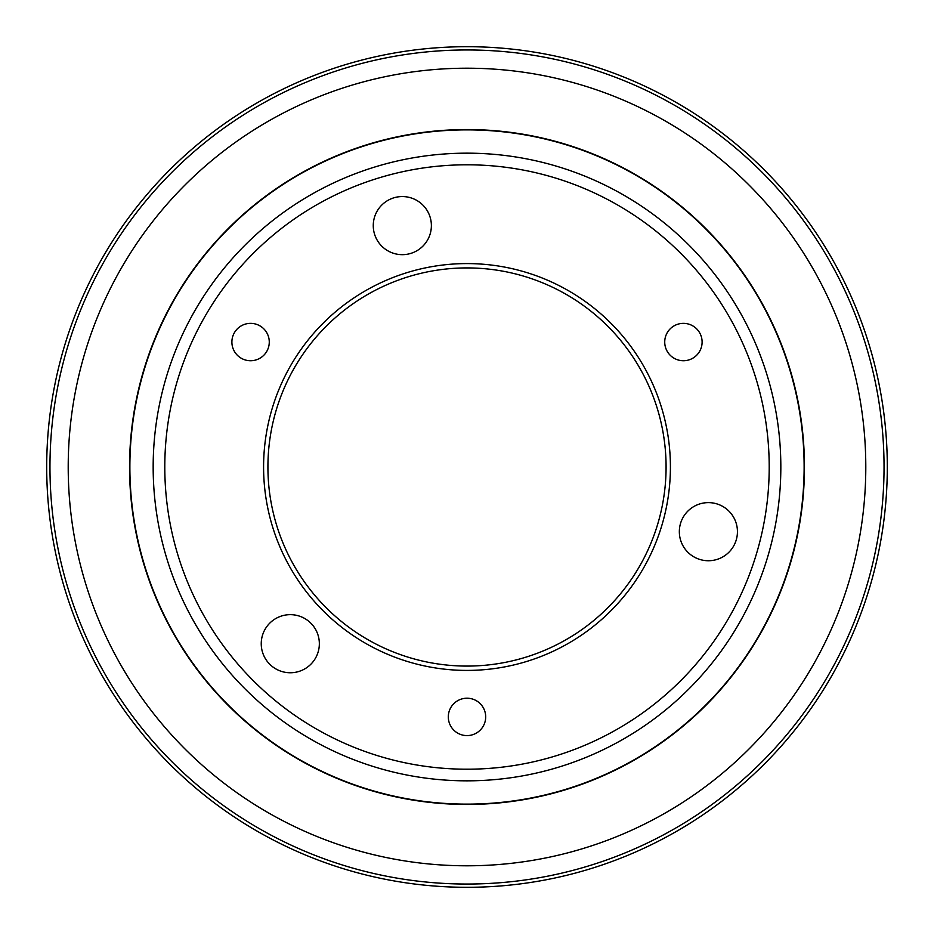 <?xml version="1.0" encoding="UTF-8"?>
<svg xmlns="http://www.w3.org/2000/svg" width="934" height="934" viewBox="0 0 934 934"><rect width="100%" height="100%" fill="white"/><g stroke="black" fill="none" stroke-linecap="round" stroke-linejoin="round"><path stroke-width="1.4" d="M804.127 467A337.127 337.127 0 0 1 467 804.127A337.127 337.127 0 0 1 129.873 467A337.127 337.127 0 0 1 467 129.873A337.127 337.127 0 0 1 804.127 467M448.308 716.903A18.692 18.692 0 0 1 467 698.212A18.692 18.692 0 0 1 485.692 716.903A18.692 18.692 0 0 1 467 735.595A18.692 18.692 0 0 1 448.308 716.903M231.889 342.054A18.692 18.692 0 0 1 250.581 323.362A18.692 18.692 0 0 1 269.272 342.054A18.692 18.692 0 0 1 250.581 360.734A18.692 18.692 0 0 1 231.889 342.054M664.728 342.054A18.692 18.692 0 0 1 683.419 323.362A18.692 18.692 0 0 1 702.111 342.054A18.692 18.692 0 0 1 683.419 360.734A18.692 18.692 0 0 1 664.728 342.054M263.586 467A203.414 203.414 0 0 1 467 263.586A203.414 203.414 0 0 1 670.414 467A203.414 203.414 0 0 1 467 670.414A203.414 203.414 0 0 1 263.586 467M267.918 467A199.082 199.082 0 0 1 467 267.918A199.082 199.082 0 0 1 666.082 467A199.082 199.082 0 0 1 467 666.082A199.082 199.082 0 0 1 267.918 467M319.346 643.713A29.059 29.059 0 0 0 290.287 614.654A29.059 29.059 0 0 0 261.24 643.713A29.059 29.059 0 0 0 290.287 672.76A29.059 29.059 0 0 0 319.346 643.713M431.38 225.608A29.059 29.059 0 0 0 402.321 196.56A29.059 29.059 0 0 0 373.261 225.608A29.059 29.059 0 0 0 402.321 254.667A29.059 29.059 0 0 0 431.38 225.608M737.44 531.679A29.059 29.059 0 0 0 708.392 502.62A29.059 29.059 0 0 0 679.333 531.679A29.059 29.059 0 0 0 708.392 560.739A29.059 29.059 0 0 0 737.44 531.679M153.164 467A313.836 313.836 0 0 1 467 153.164A313.836 313.836 0 0 1 780.836 467A313.836 313.836 0 0 1 467 780.836A313.836 313.836 0 0 1 153.164 467M49.957 467A417.043 417.043 0 0 0 467 884.043A417.043 417.043 0 0 0 884.043 467A417.043 417.043 0 0 0 467 49.957A417.043 417.043 0 0 0 49.957 467M68.205 467A398.795 398.795 0 0 0 467 865.795A398.795 398.795 0 0 0 865.795 467A398.795 398.795 0 0 0 467 68.205A398.795 398.795 0 0 0 68.205 467M887.3 467A420.3 420.3 0 0 0 467 46.7A420.3 420.3 0 0 0 46.7 467A420.3 420.3 0 0 0 467 887.3A420.3 420.3 0 0 0 887.3 467M129.546 467A337.454 337.454 0 0 0 467 804.454A337.454 337.454 0 0 0 804.454 467A337.454 337.454 0 0 0 467 129.546A337.454 337.454 0 0 0 129.546 467M769.207 467A302.207 302.207 0 0 0 467 164.793A302.207 302.207 0 0 0 164.793 467A302.207 302.207 0 0 0 467 769.207A302.207 302.207 0 0 0 769.207 467"/></g></svg>
